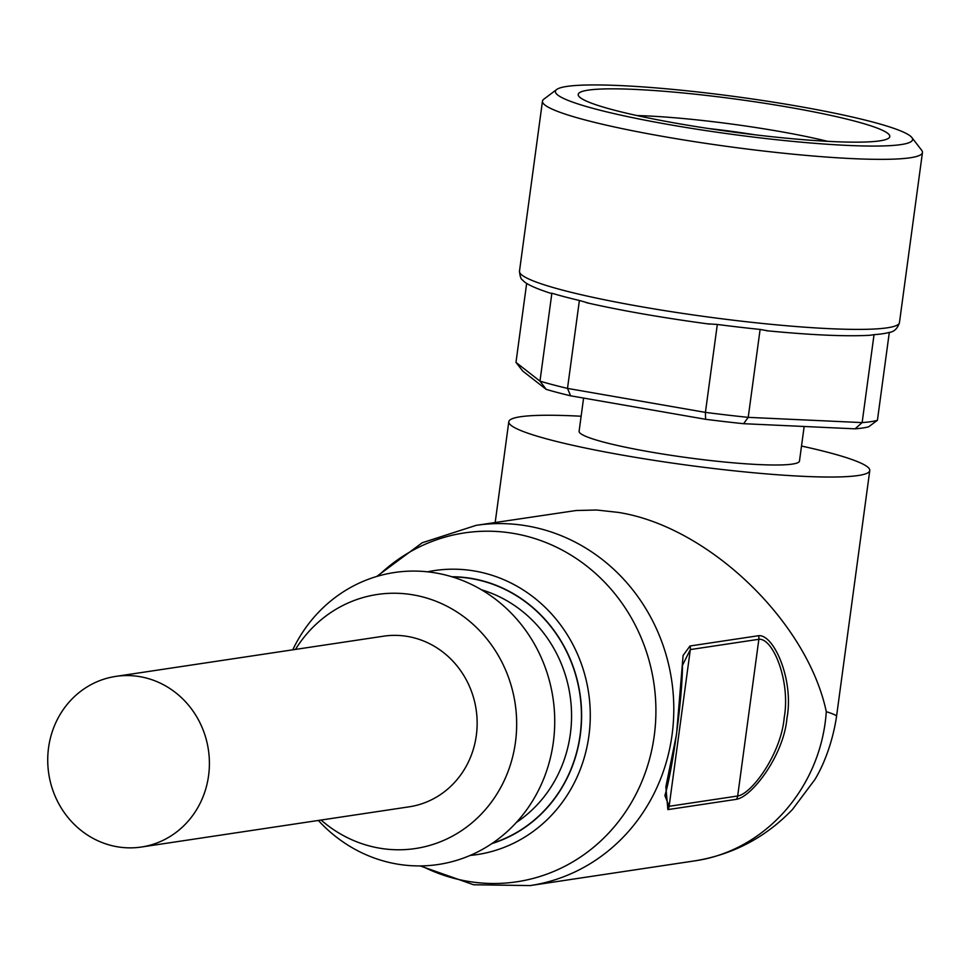 <?xml version="1.0" encoding="UTF-8"?>
<svg xmlns="http://www.w3.org/2000/svg" width="971" height="971" viewBox="0 0 971 971"><rect width="100%" height="100%" fill="white"/><g stroke="black" fill="none" stroke-linecap="round" stroke-linejoin="round"><path stroke-width="1.46" d="M804.158 426.487L799.485 461.043A111.192 11.664 -172.3 0 1 792.433 464.077A111.192 11.664 -172.3 0 1 668.788 454.974A111.192 11.664 -172.3 0 1 579.104 431.245L583.583 398.074M708.648 128.536A101.603 10.669 -172.3 0 1 754.977 134.799M588.802 303.158L579.384 300.476A187.876 19.711 -172.3 0 1 551.868 293.218L550.763 293.315M767.867 330.808L760.111 329.436A187.876 19.711 -172.3 0 1 717.314 324.46L707.616 323.816M877.42 420.297L868.644 426.791A180.218 18.91 -172.3 0 1 855.075 428.83L862.139 422.591A187.876 19.711 7.7 0 0 877.42 420.297L889.315 332.373A187.876 19.711 -172.3 0 1 874.034 334.667L869.567 335.311M556.674 89.514L543.821 99.188A191.712 20.124 7.7 0 0 542.473 101.154A191.712 20.124 7.7 0 0 697.117 142.057A191.712 20.124 7.7 0 0 910.288 157.763A191.712 20.124 7.7 0 0 922.45 152.52A191.712 20.124 7.7 0 0 921.673 150.274L911.854 137.53A180.218 18.91 7.7 0 0 736.528 96.76A180.218 18.91 7.7 0 0 556.674 89.514A180.218 18.91 7.7 0 0 691.546 128.366A180.218 18.91 7.7 0 0 901.149 144.57A180.218 18.91 7.7 0 0 911.854 137.53M874.034 334.667L862.139 422.591L748.216 417.36L743.604 423.696L855.075 428.83M743.604 423.696A180.218 18.91 -172.3 0 1 705.589 419.29L705.419 412.384L567.501 388.4L570.632 395.816L705.589 419.29M570.632 395.816A180.218 18.91 -172.3 0 1 546.2 389.371L539.973 381.142L515.977 362.401L522.714 371.031L546.2 389.371M760.111 329.436L748.216 417.36A187.876 19.711 7.7 0 1 705.419 412.384L717.314 324.46M579.384 300.476L567.501 388.4A187.876 19.711 7.7 0 1 539.973 381.142L551.868 293.218M526.658 283.374L515.977 362.401M879.811 140.856A157.205 16.495 7.7 0 0 888.683 138.173A157.205 16.495 7.7 0 0 736.212 99.151A157.205 16.495 7.7 0 0 578.85 96.275A157.205 16.495 7.7 0 0 713.139 129.216A157.205 16.495 7.7 0 0 879.811 140.856M827.523 141.317A134.204 14.08 7.7 0 0 636.976 115.549M48.55 747.791A86.273 80.714 81.5 0 1 115.755 676.399A86.273 80.714 81.5 0 1 208.389 749.733A86.273 80.714 81.5 0 1 141.378 847.028A86.273 80.714 81.5 0 1 48.55 747.791M115.755 676.399L383.496 636.199A86.273 80.714 81.5 0 1 476.13 709.522A86.273 80.714 81.5 0 1 409.119 806.828L141.378 847.028M801.512 446.041A182.135 19.117 -172.3 0 1 869.773 470.547L836.553 716.319C836.626 715.421 833.203 713.867 826.297 711.694C821.053 787.833 764.857 851.251 693.986 860.986L530.178 885.576A182.135 170.398 -98.5 0 0 672.066 734.853A182.135 170.398 -98.5 0 0 527.399 525.979A182.135 170.398 -98.5 0 0 476.093 525.36L576.131 510.515L596.582 510.006L618.042 512.372C707.895 526.173 807.168 621.185 826.297 711.694M869.773 470.547A182.135 19.117 -172.3 0 1 686.728 465.085A182.135 19.117 -172.3 0 1 508.804 421.742A182.135 19.117 -172.3 0 1 581.131 416.243M787.068 717.593C793.914 679.736 773.826 634.075 758.545 635.702L690.005 645.994L683.099 655.461L676.569 734.052L665.851 786.886L667.878 809.608L736.431 799.315M758.545 635.702A7.671 7.173 81.5 0 1 758.861 639.282C772.989 637.777 790.71 681.339 784.204 717.642C781.121 753.69 751.845 793.902 737.681 796.002A7.671 7.173 -98.5 0 1 736.455 799.267C751.809 796.997 784.034 755.268 787.008 717.593M667.878 809.608A7.671 7.173 81.5 0 0 669.128 806.294L690.32 649.575L758.861 639.282L737.681 796.002L669.128 806.294L664.892 795.552C672.199 771.314 682.237 701.924 682.479 665.281L690.32 649.575A7.671 7.173 -98.5 0 0 690.005 645.994M318.367 820.459A147.616 138.113 -98.5 0 0 540.034 787.178A147.616 138.113 -98.5 0 0 436.064 573.011A147.616 138.113 -98.5 0 0 292.757 649.817M321.073 820.046A128.451 120.173 -98.5 0 0 506.753 774.809A128.451 120.173 -98.5 0 0 413.428 594.92A128.451 120.173 -98.5 0 0 295.451 649.417M889.108 332.47C894.133 331.827 897.592 328.526 899.462 322.566A191.712 20.124 -172.3 0 1 887.3 327.81A191.712 20.124 -172.3 0 1 674.129 312.104A191.712 20.124 -172.3 0 1 519.485 271.188C519.983 276.419 521.002 279.369 522.556 280.012C523.794 281.372 526.318 285.353 550.593 293.266M421.487 865.889A176.394 165.034 -98.5 0 0 654.236 735.8A176.394 165.034 -98.5 0 0 514.12 533.516A176.394 165.034 -98.5 0 0 377.974 576.106M470.098 855.451A143.599 134.35 -98.5 0 0 588.912 735.751A143.599 134.35 -98.5 0 0 474.855 571.069A143.599 134.35 -98.5 0 0 427.507 571.81M491.824 843.617A136.316 127.541 -98.5 0 0 580.318 734.853A136.316 127.541 -98.5 0 0 451.758 576.738M492.394 843.229A136.122 127.347 -98.5 0 0 580.136 734.829A136.122 127.347 -98.5 0 0 452.413 576.944M516.354 822.461A128.451 120.173 -98.5 0 0 570.341 733.991A128.451 120.173 -98.5 0 0 481.41 589.761M586.241 302.649C621.634 310.671 662.72 317.82 709.51 324.108M766.253 330.698C811.052 335.044 845.45 336.585 869.421 335.311M899.462 322.566L922.45 152.52M519.485 271.188L542.473 101.154M836.553 716.331C832.353 744.393 822.558 767.114 814.754 779.725L792.445 809.511C765.148 837.9 732.061 855.099 693.209 861.107M495.186 522.495L508.804 421.742M376.687 576.483L422.264 542.74L476.093 525.36M420.152 865.914L473.593 884.763L530.178 885.576"/></g></svg>
